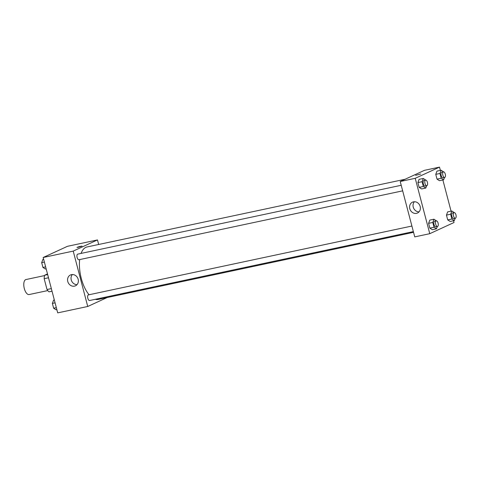 <?xml version="1.0" encoding="UTF-8"?>
<svg xmlns="http://www.w3.org/2000/svg" width="480" height="480" viewBox="0 0 480 480"><rect width="100%" height="100%" fill="white"/><g stroke="black" fill="none" stroke-linecap="round" stroke-linejoin="round"><path stroke-width="0.72" d="M44.574 275.586L25.95 279.552A7.668 3.492 78 0 0 24.126 287.778A7.668 3.492 78 0 0 29.142 294.546L47.766 290.586M51.342 288.606L47.016 289.524L44.172 278.694A10.296 4.692 78 0 1 44.682 275.22L47.49 273.924M47.016 289.524A10.296 4.692 78 0 0 49.038 291.834L52.02 291.198M48.498 277.776L44.172 278.694M47.664 274.584L44.682 275.22M107.16 297.534L87.738 306.48L57.708 312.876L43.182 257.496L67.452 246.312L97.482 239.922L98.682 244.476M78.396 247.266L76.962 247.422L79.446 246.522L82.056 246.084L78.396 247.266M87.738 306.48L73.212 251.1L43.182 257.496M73.212 251.1L97.482 239.922M82.056 246.084L76.962 247.422M67.77 281.496A5.97 5.286 65.3 0 1 70.47 274.968A5.97 5.286 65.3 0 1 77.766 278.178A5.97 5.286 65.3 0 1 75.462 285.81A5.97 5.286 65.3 0 1 67.77 281.496M72.366 274.536A5.97 5.286 -114.7 0 0 71.232 279.9A5.97 5.286 -114.7 0 0 77.022 284.652M411.9 226.038L88.428 294.882A2.874 1.308 78 0 0 88.302 294.924A2.874 1.308 78 0 0 87.774 298.11A2.874 1.308 78 0 0 89.622 300.51L413.358 231.606M401.208 185.28L77.736 254.124A2.874 1.308 78 0 0 77.052 257.208A2.874 1.308 78 0 0 78.93 259.746A2.874 1.308 78 0 0 79.062 259.704M405.066 179.268L87.03 246.96A26.832 12.228 78 0 0 81.084 253.41M79.68 259.59A26.832 12.228 78 0 0 89.046 294.75M95.244 299.31A26.832 12.228 78 0 0 98.196 299.442L413.55 232.326M453.57 220.746L454.032 222.504L429.762 233.688L414.744 236.886L400.218 181.506L424.488 170.322L439.506 167.124L440.364 170.394M451.056 211.152L442.878 179.982M429.786 220.104L428.598 223.344L429.852 228.138L432.306 229.698L429.852 228.138L428.598 223.344L429.786 220.104L433.956 219.216L436.422 220.836M419.094 179.346L417.906 182.586L419.16 187.38L421.608 188.94L419.16 187.38L417.906 182.586L419.094 179.346L423.264 178.458L425.73 180.072M436.962 171.114L435.768 174.354L437.028 179.148L439.476 180.708L437.028 179.148L435.768 174.354L436.962 171.114L441.132 170.232L443.598 171.846M429.762 233.688L415.23 178.308L439.506 167.124M450.168 221.466L447.72 219.912L450.168 221.466L454.338 220.578L451.89 219.024L450.63 214.224L451.824 210.99L454.29 212.604M446.46 215.112L447.72 219.912L446.46 215.112L447.654 211.878L446.46 215.112L450.63 214.224M416.496 213.342A5.97 5.286 65.3 0 1 409.968 209.262A5.97 5.286 65.3 0 1 412.488 202.176A5.97 5.286 65.3 0 1 419.784 205.386A5.97 5.286 65.3 0 1 417.486 213.018A5.97 5.286 65.3 0 1 416.496 213.342M415.23 178.308L400.218 181.506M420.738 174L415.644 175.338M414.384 201.744A5.97 5.286 -114.7 0 0 413.646 208.212A5.97 5.286 -114.7 0 0 419.046 211.854M437.322 226.506L436.476 228.81L434.028 227.25L432.768 222.456L433.956 219.216M436.284 220.848A2.874 1.308 78 0 0 435.606 223.932A2.874 1.308 78 0 0 437.484 226.47A2.874 1.308 78 0 0 437.61 226.428A2.874 1.308 78 0 0 438.132 223.242A2.874 1.308 78 0 0 436.284 220.848L434.616 221.202A2.874 1.308 78 0 0 433.938 224.286A2.874 1.308 78 0 0 435.816 226.824A2.874 1.308 78 0 0 435.942 226.782M436.476 228.81L432.306 229.698M434.028 227.25L429.852 228.138M432.768 222.456L428.598 223.344M426.63 185.748L425.784 188.052L423.33 186.492L422.076 181.698L423.264 178.458M425.592 180.09A2.874 1.308 78 0 0 424.908 183.174A2.874 1.308 78 0 0 426.792 185.712A2.874 1.308 78 0 0 426.918 185.67A2.874 1.308 78 0 0 427.44 182.484A2.874 1.308 78 0 0 425.592 180.09L423.924 180.444A2.874 1.308 78 0 0 423.24 183.528A2.874 1.308 78 0 0 425.124 186.066A2.874 1.308 78 0 0 425.25 186.024M425.784 188.052L421.608 188.94M423.33 186.492L419.16 187.38M422.076 181.698L417.906 182.586M455.19 218.274L454.338 220.578M454.152 212.616A2.874 1.308 78 0 0 453.468 215.7A2.874 1.308 78 0 0 455.352 218.244A2.874 1.308 78 0 0 455.478 218.196A2.874 1.308 78 0 0 456 215.016A2.874 1.308 78 0 0 454.152 212.616L452.484 212.976A2.874 1.308 78 0 0 451.8 216.06A2.874 1.308 78 0 0 453.678 218.598A2.874 1.308 78 0 0 453.81 218.556M451.824 210.99L447.654 211.878M451.89 219.024L447.72 219.912M444.498 177.516L443.646 179.82L441.198 178.26L439.938 173.466L441.132 170.232M443.46 171.858A2.874 1.308 78 0 0 442.776 174.942A2.874 1.308 78 0 0 444.654 177.48A2.874 1.308 78 0 0 444.786 177.438A2.874 1.308 78 0 0 445.308 174.252A2.874 1.308 78 0 0 443.46 171.858L441.792 172.212A2.874 1.308 78 0 0 441.108 175.296A2.874 1.308 78 0 0 442.986 177.834A2.874 1.308 78 0 0 443.118 177.792M443.646 179.82L439.476 180.708M441.198 178.26L437.028 179.148M439.938 173.466L435.768 174.354M56.85 309.606L56.082 309.768L53.634 308.214L52.374 303.414L53.568 300.18L54.336 300.018M56.334 307.638L53.634 308.214M55.074 302.838L52.374 303.414M46.158 268.848L45.39 269.01L42.942 267.45L41.682 262.656L42.87 259.422L43.644 259.254M45.642 266.874L42.942 267.45M44.382 262.08L41.682 262.656M402.666 190.848L78.93 259.746M437.484 226.47L435.816 226.824M426.792 185.712L425.124 186.066M455.352 218.244L453.678 218.598M444.654 177.48L442.986 177.834"/></g></svg>
